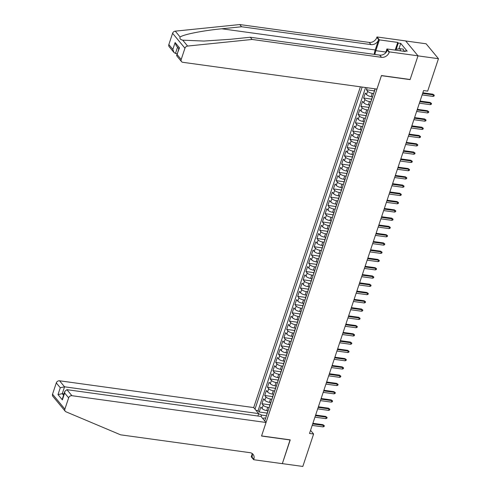 <?xml version="1.0" encoding="UTF-8"?>
<svg xmlns="http://www.w3.org/2000/svg" width="491" height="491" viewBox="0 0 491 491"><rect width="100%" height="100%" fill="white"/><g stroke="black" fill="none" stroke-linecap="round" stroke-linejoin="round"><path stroke-width="0.74" d="M360.4 86.809L253.694 407.579L59.571 380.789L64.56 386.81L62.277 393.672L63.56 395.218M405.689 40.968L426.114 43.785L438.463 58.699L417.988 55.87L410.083 79.628L381.415 75.669L261.58 435.916L290.249 439.868L282.343 463.627L302.818 466.45L313.608 434.019L310.551 430.331M367.084 87.736L366.403 89.767L374.381 90.872M372.411 96.782L371.135 96.61A3.707 1.264 18.4 0 1 366.525 94.542L365.304 93.075L363.659 98.028L371.632 99.133M369.662 105.049L368.385 104.871A3.707 1.264 18.4 0 1 363.776 102.809L362.554 101.336L360.91 106.295L368.882 107.394M366.912 113.311L365.635 113.133A3.707 1.264 18.4 0 1 361.026 111.07L359.811 109.597L358.16 114.556L366.133 115.655M364.169 121.572L362.892 121.394A3.707 1.264 18.4 0 1 358.277 119.331L357.061 117.858L355.41 122.818L363.383 123.916M361.419 129.833L360.142 129.661A3.707 1.264 18.4 0 1 355.527 127.592L354.312 126.126L352.661 131.079L360.639 132.183M358.669 138.1L357.393 137.922A3.707 1.264 18.4 0 1 352.784 135.86L351.562 134.387L349.911 139.346L357.89 140.444M355.92 146.361L354.643 146.183A3.707 1.264 18.4 0 1 350.034 144.121L348.813 142.648L347.168 147.607L355.14 148.705M353.17 154.622L351.894 154.444A3.707 1.264 18.4 0 1 347.284 152.382L346.063 150.909L344.418 155.868L352.391 156.967M350.421 162.883L349.144 162.711A3.707 1.264 18.4 0 1 344.535 160.643L343.319 159.176L341.668 164.129L349.641 165.234M347.677 171.144L346.401 170.972A3.707 1.264 18.4 0 1 341.785 168.904L340.57 167.437L338.919 172.396L346.892 173.495M344.928 179.411L343.651 179.233A3.707 1.264 18.4 0 1 339.036 177.171L337.82 175.698L336.169 180.657L344.148 181.756M342.178 187.672L340.901 187.494A3.707 1.264 18.4 0 1 336.292 185.432L335.071 183.959L333.42 188.918L341.398 190.017M339.428 195.934L338.152 195.756A3.707 1.264 18.4 0 1 333.542 193.693L332.321 192.22L330.676 197.179L338.649 198.284M336.679 204.195L335.402 204.023A3.707 1.264 18.4 0 1 330.793 201.954L329.571 200.488L327.927 205.441L335.899 206.545M333.929 212.462L332.653 212.284A3.707 1.264 18.4 0 1 328.043 210.222L326.828 208.749L325.177 213.708L333.15 214.806M331.186 220.723L329.909 220.545A3.707 1.264 18.4 0 1 325.294 218.483L324.078 217.01L322.427 221.969L330.4 223.067M328.436 228.984L327.159 228.806A3.707 1.264 18.4 0 1 322.544 226.744L321.329 225.271L319.678 230.23L327.657 231.329M325.686 237.245L324.41 237.073A3.707 1.264 18.4 0 1 319.801 235.005L318.579 233.538L316.928 238.491L324.907 239.596M322.937 245.512L321.66 245.334A3.707 1.264 18.4 0 1 317.051 243.272L315.83 241.799L314.185 246.758L322.157 247.857M320.187 253.773L318.911 253.595A3.707 1.264 18.4 0 1 314.301 251.533L313.08 250.06L311.435 255.019L319.408 256.118M317.444 262.034L316.161 261.856A3.707 1.264 18.4 0 1 311.552 259.794L310.337 258.321L308.686 263.28L316.658 264.379M314.694 270.296L313.418 270.124A3.707 1.264 18.4 0 1 308.802 268.055L307.587 266.588L305.936 271.541L313.909 272.646M311.945 278.557L310.668 278.385A3.707 1.264 18.4 0 1 306.053 276.316L304.837 274.85L303.186 279.809L311.165 280.907M309.195 286.824L307.918 286.646A3.707 1.264 18.4 0 1 303.309 284.584L302.088 283.111L300.437 288.07L308.416 289.168M306.445 295.085L305.169 294.907A3.707 1.264 18.4 0 1 300.56 292.845L299.338 291.372L297.693 296.331L305.666 297.429M303.696 303.346L302.419 303.168A3.707 1.264 18.4 0 1 297.81 301.106L296.589 299.633L294.944 304.592L302.916 305.697M300.952 311.607L299.67 311.435A3.707 1.264 18.4 0 1 295.06 309.367L293.845 307.9L292.194 312.853L300.167 313.958M298.203 319.874L296.926 319.696A3.707 1.264 18.4 0 1 292.311 317.634L291.095 316.161L289.445 321.12L297.417 322.219M295.453 328.135L294.177 327.957A3.707 1.264 18.4 0 1 289.561 325.895L288.346 324.422L286.695 329.381L294.674 330.48M292.704 336.396L291.427 336.218A3.707 1.264 18.4 0 1 286.818 334.156L285.596 332.683L283.945 337.642L291.924 338.741M289.954 344.657L288.677 344.486A3.707 1.264 18.4 0 1 284.068 342.417L282.847 340.95L281.202 345.903L289.174 347.008M287.204 352.925L285.928 352.747A3.707 1.264 18.4 0 1 281.318 350.678L280.097 349.211L278.452 354.171L286.425 355.269M284.461 361.186L283.178 361.008A3.707 1.264 18.4 0 1 278.569 358.946L277.354 357.473L275.703 362.432L283.675 363.53M281.711 369.447L280.435 369.269A3.707 1.264 18.4 0 1 275.819 367.207L274.604 365.734L272.953 370.693L280.932 371.791M278.962 377.708L277.685 377.53A3.707 1.264 18.4 0 1 273.07 375.468L271.854 374.001L270.203 378.954L278.182 380.059M276.212 385.969L274.935 385.797A3.707 1.264 18.4 0 1 270.326 383.729L269.105 382.262L267.454 387.215L275.433 388.32M273.462 394.236L272.186 394.058A3.707 1.264 18.4 0 1 267.577 391.996L266.355 390.523L264.71 395.482L272.683 396.581M270.713 402.497L269.436 402.319A3.707 1.264 18.4 0 1 264.827 400.257L263.606 398.784L261.961 403.743L269.933 404.842M438.463 58.699L427.673 91.123L423.58 90.559L309.514 433.455L313.608 434.019M264.741 420.916L375.204 88.853M362.143 87.054L254.995 409.15M269.215 407.475L267.791 407.278A3.707 1.264 -161.6 0 1 263.176 405.216L261.961 403.743M267.969 410.758L266.693 410.58L267.791 407.278M271.965 399.214L270.535 399.017A3.707 1.264 -161.6 0 1 265.926 396.949L264.71 395.482M274.708 390.946L273.284 390.75A3.707 1.264 -161.6 0 1 268.675 388.688L267.454 387.215M277.458 382.685L276.034 382.489A3.707 1.264 -161.6 0 1 271.425 380.427L270.203 378.954M280.208 374.424L278.784 374.228A3.707 1.264 -161.6 0 1 274.174 372.166L272.953 370.693M282.957 366.163L281.533 365.967A3.707 1.264 -161.6 0 1 276.918 363.899L275.703 362.432M285.707 357.902L284.283 357.706A3.707 1.264 -161.6 0 1 279.667 355.637L278.452 354.171M288.456 349.635L287.026 349.439A3.707 1.264 -161.6 0 1 282.417 347.376L281.202 345.903M291.2 341.374L289.776 341.177A3.707 1.264 -161.6 0 1 285.167 339.115L283.945 337.642M293.949 333.113L292.526 332.916A3.707 1.264 -161.6 0 1 287.916 330.854L286.695 329.381M296.699 324.852L295.275 324.655A3.707 1.264 -161.6 0 1 290.666 322.587L289.445 321.12M299.449 316.585L298.025 316.388A3.707 1.264 -161.6 0 1 293.409 314.326L292.194 312.853M302.198 308.323L300.774 308.127A3.707 1.264 -161.6 0 1 296.159 306.065L294.944 304.592M304.948 300.062L303.518 299.866A3.707 1.264 -161.6 0 1 298.909 297.804L297.693 296.331M307.691 291.801L306.267 291.605A3.707 1.264 -161.6 0 1 301.658 289.537L300.437 288.07M310.441 283.54L309.017 283.338A3.707 1.264 -161.6 0 1 304.408 281.275L303.186 279.809M313.19 275.273L311.767 275.077A3.707 1.264 -161.6 0 1 307.157 273.014L305.936 271.541M315.94 267.012L314.516 266.816A3.707 1.264 -161.6 0 1 309.901 264.753L308.686 263.28M318.69 258.751L317.266 258.554A3.707 1.264 -161.6 0 1 312.65 256.486L311.435 255.019M321.439 250.49L320.009 250.293A3.707 1.264 -161.6 0 1 315.4 248.225L314.185 246.758M324.183 242.223L322.759 242.026A3.707 1.264 -161.6 0 1 318.15 239.964L316.928 238.491M326.932 233.962L325.508 233.765A3.707 1.264 -161.6 0 1 320.899 231.703L319.678 230.23M329.682 225.7L328.258 225.504A3.707 1.264 -161.6 0 1 323.649 223.442L322.427 221.969M332.432 217.439L331.008 217.243A3.707 1.264 -161.6 0 1 326.392 215.175L325.177 213.708M335.181 209.172L333.757 208.976A3.707 1.264 -161.6 0 1 329.142 206.914L327.927 205.441M337.931 200.911L336.501 200.715A3.707 1.264 -161.6 0 1 331.891 198.652L330.676 197.179M340.674 192.65L339.25 192.454A3.707 1.264 -161.6 0 1 334.641 190.391L333.42 188.918M343.424 184.389L342 184.193A3.707 1.264 -161.6 0 1 337.391 182.124L336.169 180.657M346.173 176.128L344.75 175.925A3.707 1.264 -161.6 0 1 340.14 173.863L338.919 172.396M348.923 167.861L347.499 167.664A3.707 1.264 -161.6 0 1 342.884 165.602L341.668 164.129M351.673 159.6L350.249 159.403A3.707 1.264 -161.6 0 1 345.633 157.341L344.418 155.868M354.422 151.338L352.992 151.142A3.707 1.264 -161.6 0 1 348.383 149.074L347.168 147.607M357.166 143.077L355.742 142.881A3.707 1.264 -161.6 0 1 351.133 140.813L349.911 139.346M359.915 134.81L358.491 134.614A3.707 1.264 -161.6 0 1 353.882 132.552L352.661 131.079M362.665 126.549L361.241 126.353A3.707 1.264 -161.6 0 1 356.632 124.291L355.41 122.818M365.414 118.288L363.991 118.092A3.707 1.264 -161.6 0 1 359.375 116.029L358.16 114.556M368.164 110.027L366.74 109.831A3.707 1.264 -161.6 0 1 362.125 107.762L360.91 106.295M370.914 101.76L369.484 101.563A3.707 1.264 -161.6 0 1 364.874 99.501L363.659 98.028M373.657 93.499L372.233 93.302A3.707 1.264 -161.6 0 1 367.624 91.24L366.403 89.767M365.58 87.527L258.094 410.654L259.211 412.004L267.184 413.109M266.693 410.58A3.707 1.264 18.4 0 1 262.077 408.518L260.862 407.045L259.211 412.004M374.136 92.069A3.707 1.264 -161.6 0 1 374.105 91.688L375.056 88.834M262.863 418.645L264.005 417.97L265.649 418.197M266.466 415.736L261.599 415.067L261.114 416.534M372.485 97.028A3.707 1.264 -161.6 0 1 372.46 96.647A3.707 1.264 -161.6 0 1 372.706 96.359M372.46 96.647L371.356 99.955A3.707 1.264 18.4 0 0 371.386 100.33M369.735 105.289A3.707 1.264 -161.6 0 1 369.711 104.908A3.707 1.264 -161.6 0 1 369.956 104.62M369.711 104.908L368.612 108.216A3.707 1.264 18.4 0 0 368.637 108.597M366.986 113.55A3.707 1.264 -161.6 0 1 366.961 113.176A3.707 1.264 -161.6 0 1 367.213 112.887M366.961 113.176L365.863 116.477A3.707 1.264 18.4 0 0 365.887 116.858M364.242 121.817A3.707 1.264 -161.6 0 1 364.212 121.437A3.707 1.264 -161.6 0 1 364.463 121.148M364.212 121.437L363.113 124.739A3.707 1.264 18.4 0 0 363.144 125.119M361.493 130.078A3.707 1.264 -161.6 0 1 361.462 129.698A3.707 1.264 -161.6 0 1 361.714 129.409M361.462 129.698L360.363 133A3.707 1.264 18.4 0 0 360.394 133.38M358.743 138.339A3.707 1.264 -161.6 0 1 358.712 137.959A3.707 1.264 -161.6 0 1 358.964 137.67M358.712 137.959L357.614 141.267A3.707 1.264 18.4 0 0 357.644 141.647M355.993 146.6A3.707 1.264 -161.6 0 1 355.969 146.22A3.707 1.264 -161.6 0 1 356.214 145.937M355.969 146.22L354.864 149.528A3.707 1.264 18.4 0 0 354.895 149.908M353.244 154.868A3.707 1.264 -161.6 0 1 353.219 154.487A3.707 1.264 -161.6 0 1 353.471 154.199M353.219 154.487L352.121 157.789A3.707 1.264 18.4 0 0 352.145 158.17M350.494 163.129A3.707 1.264 -161.6 0 1 350.47 162.748A3.707 1.264 -161.6 0 1 350.721 162.46M350.47 162.748L349.371 166.05A3.707 1.264 18.4 0 0 349.396 166.431M347.751 171.39A3.707 1.264 -161.6 0 1 347.72 171.009A3.707 1.264 -161.6 0 1 347.972 170.721M347.72 171.009L346.621 174.317A3.707 1.264 18.4 0 0 346.652 174.698M345.001 179.651A3.707 1.264 -161.6 0 1 344.97 179.27A3.707 1.264 -161.6 0 1 345.222 178.988M344.97 179.27L343.872 182.578A3.707 1.264 18.4 0 0 343.903 182.959M342.252 187.912A3.707 1.264 -161.6 0 1 342.221 187.537A3.707 1.264 -161.6 0 1 342.473 187.249M342.221 187.537L341.122 190.839A3.707 1.264 18.4 0 0 341.153 191.22M339.502 196.179A3.707 1.264 -161.6 0 1 339.477 195.799A3.707 1.264 -161.6 0 1 339.723 195.51M339.477 195.799L338.373 199.1A3.707 1.264 18.4 0 0 338.403 199.481M336.752 204.44A3.707 1.264 -161.6 0 1 336.728 204.06A3.707 1.264 -161.6 0 1 336.979 203.771M336.728 204.06L335.629 207.368A3.707 1.264 18.4 0 0 335.654 207.742M334.009 212.701A3.707 1.264 -161.6 0 1 333.978 212.321A3.707 1.264 -161.6 0 1 334.23 212.032M333.978 212.321L332.88 215.629A3.707 1.264 18.4 0 0 332.904 216.009M331.259 220.962A3.707 1.264 -161.6 0 1 331.229 220.582A3.707 1.264 -161.6 0 1 331.48 220.299M331.229 220.582L330.13 223.89A3.707 1.264 18.4 0 0 330.161 224.27M328.51 229.229A3.707 1.264 -161.6 0 1 328.479 228.849A3.707 1.264 -161.6 0 1 328.731 228.56M328.479 228.849L327.38 232.151A3.707 1.264 18.4 0 0 327.411 232.531M325.76 237.491A3.707 1.264 -161.6 0 1 325.729 237.11A3.707 1.264 -161.6 0 1 325.981 236.822M325.729 237.11L324.631 240.412A3.707 1.264 18.4 0 0 324.661 240.793M323.01 245.752A3.707 1.264 -161.6 0 1 322.986 245.371A3.707 1.264 -161.6 0 1 323.231 245.083M322.986 245.371L321.881 248.679A3.707 1.264 18.4 0 0 321.912 249.06M320.261 254.013A3.707 1.264 -161.6 0 1 320.236 253.632A3.707 1.264 -161.6 0 1 320.488 253.35M320.236 253.632L319.138 256.94A3.707 1.264 18.4 0 0 319.162 257.321M317.517 262.28A3.707 1.264 -161.6 0 1 317.487 261.899A3.707 1.264 -161.6 0 1 317.738 261.611M317.487 261.899L316.388 265.201A3.707 1.264 18.4 0 0 316.413 265.582M314.768 270.541A3.707 1.264 -161.6 0 1 314.737 270.16A3.707 1.264 -161.6 0 1 314.989 269.872M314.737 270.16L313.639 273.462A3.707 1.264 18.4 0 0 313.669 273.843M312.018 278.802A3.707 1.264 -161.6 0 1 311.988 278.422A3.707 1.264 -161.6 0 1 312.239 278.133M311.988 278.422L310.889 281.73A3.707 1.264 18.4 0 0 310.92 282.11M309.269 287.063A3.707 1.264 -161.6 0 1 309.238 286.683A3.707 1.264 -161.6 0 1 309.49 286.394M309.238 286.683L308.139 289.991A3.707 1.264 18.4 0 0 308.17 290.371M306.519 295.324A3.707 1.264 -161.6 0 1 306.494 294.95A3.707 1.264 -161.6 0 1 306.74 294.661M306.494 294.95L305.39 298.252A3.707 1.264 18.4 0 0 305.42 298.632M303.769 303.591A3.707 1.264 -161.6 0 1 303.745 303.211A3.707 1.264 -161.6 0 1 303.997 302.922M303.745 303.211L302.646 306.513A3.707 1.264 18.4 0 0 302.671 306.893M301.026 311.853A3.707 1.264 -161.6 0 1 300.995 311.472A3.707 1.264 -161.6 0 1 301.247 311.184M300.995 311.472L299.897 314.78A3.707 1.264 18.4 0 0 299.921 315.154M298.276 320.114A3.707 1.264 -161.6 0 1 298.246 319.733A3.707 1.264 -161.6 0 1 298.497 319.445M298.246 319.733L297.147 323.041A3.707 1.264 18.4 0 0 297.178 323.422M295.527 328.375A3.707 1.264 -161.6 0 1 295.496 327.994A3.707 1.264 -161.6 0 1 295.748 327.712M295.496 327.994L294.397 331.302A3.707 1.264 18.4 0 0 294.428 331.683M292.777 336.642A3.707 1.264 -161.6 0 1 292.746 336.261A3.707 1.264 -161.6 0 1 292.998 335.973M292.746 336.261L291.648 339.563A3.707 1.264 18.4 0 0 291.679 339.944M290.028 344.903A3.707 1.264 -161.6 0 1 290.003 344.522A3.707 1.264 -161.6 0 1 290.249 344.234M290.003 344.522L288.898 347.824A3.707 1.264 18.4 0 0 288.929 348.205M287.278 353.164A3.707 1.264 -161.6 0 1 287.253 352.784A3.707 1.264 -161.6 0 1 287.505 352.495M287.253 352.784L286.155 356.092A3.707 1.264 18.4 0 0 286.179 356.472M284.535 361.425A3.707 1.264 -161.6 0 1 284.504 361.045A3.707 1.264 -161.6 0 1 284.755 360.762M284.504 361.045L283.405 364.353A3.707 1.264 18.4 0 0 283.43 364.733M281.785 369.692A3.707 1.264 -161.6 0 1 281.754 369.312A3.707 1.264 -161.6 0 1 282.006 369.023M281.754 369.312L280.656 372.614A3.707 1.264 18.4 0 0 280.686 372.994M279.035 377.953A3.707 1.264 -161.6 0 1 279.005 377.573A3.707 1.264 -161.6 0 1 279.256 377.284M279.005 377.573L277.906 380.875A3.707 1.264 18.4 0 0 277.937 381.255M276.286 386.214A3.707 1.264 -161.6 0 1 276.255 385.834A3.707 1.264 -161.6 0 1 276.507 385.545M276.255 385.834L275.156 389.142A3.707 1.264 18.4 0 0 275.187 389.523M273.536 394.476A3.707 1.264 -161.6 0 1 273.512 394.095A3.707 1.264 -161.6 0 1 273.757 393.807M273.512 394.095L272.413 397.403A3.707 1.264 18.4 0 0 272.437 397.784M270.786 402.737A3.707 1.264 -161.6 0 1 270.762 402.362A3.707 1.264 -161.6 0 1 271.014 402.074M270.762 402.362L269.663 405.664A3.707 1.264 18.4 0 0 269.688 406.045M268.043 411.004A3.707 1.264 -161.6 0 1 268.012 410.623A3.707 1.264 -161.6 0 1 268.264 410.335M258.094 410.654L256.007 410.366M258.64 413.741L261.599 415.067M268.012 410.623L266.914 413.925A3.707 1.264 18.4 0 0 266.938 414.306M422.628 93.419L433.479 94.916L432.878 94.192L434.302 95.236L433.479 94.916L432.988 96.408L422.131 94.91M432.878 94.192L422.831 92.805M434.302 95.236L434.026 96.064L432.988 96.408M395.224 50.1L395.458 49.388L400.067 48.701L403.344 49.149L403.762 51.279M400.067 48.701L400.49 50.825M168.843 44.577L172.832 49.395L173.949 52.469L169.162 46.688A2.78 2.295 -39.6 0 1 168.843 44.577L172.593 33.302A2.78 2.295 -39.6 0 1 175.262 31.154L239.755 24.55L241.584 26.753L371 44.613A6.481 5.352 140.4 0 0 378.659 39.624L375.222 49.953A12.066 5.438 -82.1 0 0 374.197 54.354M241.584 26.753L221.809 28.779C202.82 30.608 183.149 34.511 180.148 37.046C179.448 38.531 180.314 39.568 182.732 40.164L203.906 41.054L230.506 39.28L250.281 37.255L379.696 55.115A6.481 5.352 140.4 0 0 387.35 50.119L389.179 52.328L389.332 51.874L418.001 55.827L410.126 79.499L381.458 75.546L376.947 89.098L182.824 62.308A2.78 2.295 140.4 0 1 181.51 61.602A2.78 2.295 140.4 0 1 181.191 59.491L184.947 48.21L172.593 33.302M239.755 24.55L369.171 42.41A6.481 5.352 140.4 0 0 376.83 37.414L376.984 36.96L405.652 40.919L418.001 55.827M250.281 37.255L252.11 39.458L381.525 57.318A6.481 5.352 140.4 0 0 389.179 52.328M182.732 40.164L187.617 46.062L252.11 39.458M395.194 50.094L397.747 42.416L398.281 43.061L396.212 49.278M404.541 51.383L404.725 50.837L407.18 51.174L400.742 43.398L398.281 43.061M404.725 50.837L405.259 51.481L386.914 48.953L389.332 51.874M376.984 36.96L379.402 39.881L375.811 50.665A10.421 4.695 -82.1 0 0 374.934 54.458M397.747 42.416L379.402 39.881M177.183 53.66L175.465 53.421L173.949 52.469M385.582 52.948L386.914 48.953M187.617 46.062A2.78 2.295 140.4 0 0 184.947 48.21M400.742 43.398L398.919 48.873M172.832 49.395L175.115 42.539L176.226 45.614L178.822 48.738M175.115 42.539L179.485 47.817L178.908 48.468L176.723 55.821L181.51 61.602M179.485 47.817L176.631 55.323M65.205 411.225L52.856 396.317A2.78 2.295 -39.6 0 1 52.537 394.205L64.886 409.113A2.78 2.295 140.4 0 0 65.205 411.225A2.78 2.295 140.4 0 0 65.954 411.783L120.59 434.823L250.005 452.677A6.481 5.352 -39.6 0 1 253.074 454.328A6.481 5.352 -39.6 0 1 253.816 459.257L253.663 459.711L282.331 463.664L290.083 439.85M257.879 416.024L258.683 413.6L64.56 386.81L60.276 387.743L56.287 382.925L52.537 394.205M258.683 413.6L253.694 407.579M290.206 439.991L261.537 436.039L266.042 422.487L71.919 395.697A2.78 2.295 140.4 0 0 68.642 397.839L64.886 409.113M253.663 459.711L251.245 456.79L252.171 454.003M266.042 422.487L261.052 416.46L66.929 389.676L71.919 395.697M56.287 382.925A2.78 2.295 -39.6 0 1 59.571 380.789M251.975 453.377A6.481 5.352 -39.6 0 1 251.987 457.047L253.816 459.257M63.996 393.905L62.277 393.672L57.999 394.598L60.276 387.743M68.642 397.839L64.652 393.021L64.867 391.296L66.929 389.676M64.652 393.021L62.369 399.883L62.584 398.152L64.867 391.296M419.879 101.686L430.73 103.184L430.128 102.453L431.552 103.497L430.73 103.184L430.239 104.669L419.382 103.171M430.128 102.453L420.081 101.066M431.552 103.497L431.276 104.325L430.239 104.669M417.129 109.947L427.986 111.445L427.385 110.721L428.803 111.758L427.986 111.445L427.489 112.93L416.638 111.432M427.385 110.721L417.338 109.333M428.803 111.758L428.533 112.586L427.489 112.93M414.379 118.208L425.237 119.706L424.635 118.982L426.053 120.025L425.237 119.706L424.74 121.191L413.888 119.694M424.635 118.982L414.588 117.594M426.053 120.025L425.783 120.847L424.74 121.191M411.636 126.469L422.487 127.967L421.886 127.243L423.31 128.286L422.487 127.967L421.99 129.458L411.139 127.961M421.886 127.243L411.839 125.856M423.31 128.286L423.033 129.108L421.99 129.458M408.886 134.73L419.737 136.234L419.136 135.504L420.56 136.547L419.737 136.234L419.24 137.719L408.389 136.222M419.136 135.504L409.089 134.117M420.56 136.547L420.284 137.376L419.24 137.719M406.137 142.998L416.988 144.495L416.386 143.771L417.81 144.808L416.988 144.495L416.497 145.98L405.64 144.483M416.386 143.771L406.339 142.384M417.81 144.808L417.534 145.637L416.497 145.98M403.387 151.259L414.238 152.756L413.637 152.032L415.061 153.069L414.238 152.756L413.747 154.242L402.896 152.744M413.637 152.032L403.59 150.645M415.061 153.069L414.785 153.898L413.747 154.242M400.638 159.52L411.495 161.017L410.893 160.293L412.311 161.336L411.495 161.017L410.998 162.509L400.147 161.011M410.893 160.293L400.846 158.906M412.311 161.336L412.041 162.159L410.998 162.509M397.888 167.781L408.745 169.278L408.144 168.554L409.568 169.598L408.745 169.278L408.248 170.77L397.397 169.272M408.144 168.554L398.097 167.167M409.568 169.598L409.291 170.426L408.248 170.77M395.145 176.048L405.996 177.546L405.394 176.815L406.818 177.859L405.996 177.546L405.498 179.031L394.647 177.533M405.394 176.815L395.347 175.434M406.818 177.859L406.542 178.687L405.498 179.031M392.395 184.309L403.246 185.807L402.645 185.082L404.068 186.12L403.246 185.807L402.749 187.292L391.898 185.794M402.645 185.082L392.597 183.695M404.068 186.12L403.792 186.948L402.749 187.292M389.645 192.57L400.496 194.068L399.895 193.344L401.319 194.387L400.496 194.068L400.005 195.553L389.148 194.055M399.895 193.344L389.848 191.956M401.319 194.387L401.043 195.209L400.005 195.553M386.896 200.831L397.747 202.329L397.145 201.605L398.569 202.648L397.747 202.329L397.256 203.82L386.405 202.323M397.145 201.605L387.098 200.218M398.569 202.648L398.293 203.477L397.256 203.82M384.146 209.098L395.003 210.596L394.402 209.866L395.82 210.909L395.003 210.596L394.506 212.081L383.655 210.584M394.402 209.866L384.355 208.479M395.82 210.909L395.55 211.738L394.506 212.081M381.397 217.36L392.254 218.857L391.652 218.133L393.076 219.17L392.254 218.857L391.757 220.342L380.906 218.845M391.652 218.133L381.605 216.746M393.076 219.17L392.8 219.999L391.757 220.342M378.653 225.621L389.504 227.118L388.903 226.394L390.327 227.437L389.504 227.118L389.007 228.603L378.156 227.106M388.903 226.394L378.856 225.007M390.327 227.437L390.05 228.26L389.007 228.603M375.903 233.882L386.755 235.379L386.153 234.655L387.577 235.698L386.755 235.379L386.257 236.871L375.406 235.373M386.153 234.655L376.106 233.268M387.577 235.698L387.301 236.521L386.257 236.871M373.154 242.143L384.005 243.646L383.403 242.916L384.827 243.959L384.005 243.646L383.514 245.132L372.657 243.634M383.403 242.916L373.356 241.529M384.827 243.959L384.551 244.788L383.514 245.132M370.404 250.41L381.255 251.908L380.654 251.183L382.078 252.221L381.255 251.908L380.764 253.393L369.913 251.895M380.654 251.183L370.607 249.796M382.078 252.221L381.802 253.049L380.764 253.393M367.655 258.671L378.512 260.169L377.91 259.444L379.328 260.482L378.512 260.169L378.015 261.654L367.164 260.156M377.91 259.444L367.863 258.057M379.328 260.482L379.058 261.31L378.015 261.654M364.905 266.932L375.762 268.43L375.161 267.705L376.585 268.749L375.762 268.43L375.265 269.921L364.414 268.417M375.161 267.705L365.114 266.318M376.585 268.749L376.309 269.571L375.265 269.921M362.162 275.193L373.013 276.691L372.411 275.967L373.835 277.01L373.013 276.691L372.516 278.182L361.664 276.685M372.411 275.967L362.364 274.579M373.835 277.01L373.559 277.838L372.516 278.182M359.412 283.46L370.263 284.958L369.662 284.228L371.086 285.271L370.263 284.958L369.766 286.443L358.915 284.946M369.662 284.228L359.615 282.847M371.086 285.271L370.809 286.1L369.766 286.443M356.662 291.722L367.513 293.219L366.912 292.495L368.336 293.532L367.513 293.219L367.023 294.704L356.165 293.207M366.912 292.495L356.865 291.108M368.336 293.532L368.06 294.361L367.023 294.704M353.913 299.983L364.764 301.48L364.162 300.756L365.586 301.799L364.764 301.48L364.273 302.965L353.422 301.468M364.162 300.756L354.115 299.369M365.586 301.799L365.31 302.622L364.273 302.965M351.163 308.244L362.02 309.741L361.419 309.017L362.837 310.06L362.02 309.741L361.523 311.233L350.672 309.735M361.419 309.017L351.372 307.63M362.837 310.06L362.567 310.883L361.523 311.233M348.414 316.511L359.271 318.008L358.669 317.278L360.093 318.321L359.271 318.008L358.774 319.494L347.923 317.996M358.669 317.278L348.622 315.891M360.093 318.321L359.817 319.15L358.774 319.494M345.67 324.772L356.521 326.27L355.92 325.545L357.344 326.583L356.521 326.27L356.024 327.755L345.173 326.257M355.92 325.545L345.873 324.158M357.344 326.583L357.067 327.411L356.024 327.755M342.921 333.033L353.772 334.531L353.17 333.806L354.594 334.85L353.772 334.531L353.275 336.016L342.423 334.518M353.17 333.806L343.123 332.419M354.594 334.85L354.318 335.672L353.275 336.016M340.171 341.294L351.022 342.792L350.421 342.067L351.844 343.111L351.022 342.792L350.531 344.283L339.674 342.786M350.421 342.067L340.373 340.68M351.844 343.111L351.568 343.933L350.531 344.283M337.421 349.555L348.272 351.053L347.677 350.328L349.095 351.372L348.272 351.053L347.781 352.544L336.93 351.047M347.677 350.328L337.624 348.941M349.095 351.372L348.819 352.2L347.781 352.544M334.672 357.822L345.529 359.32L344.928 358.596L346.345 359.633L345.529 359.32L345.032 360.805L334.181 359.308M344.928 358.596L334.88 357.209M346.345 359.633L346.075 360.462L345.032 360.805M331.928 366.083L342.779 367.581L342.178 366.857L343.602 367.894L342.779 367.581L342.282 369.066L331.431 367.569M342.178 366.857L332.131 365.47M343.602 367.894L343.326 368.723L342.282 369.066M329.179 374.345L340.03 375.842L339.428 375.118L340.852 376.161L340.03 375.842L339.533 377.333L328.682 375.83M339.428 375.118L329.381 373.731M340.852 376.161L340.576 376.984L339.533 377.333M326.429 382.606L337.28 384.103L336.679 383.379L338.103 384.422L337.28 384.103L336.783 385.595L325.932 384.097M336.679 383.379L326.632 381.992M338.103 384.422L337.826 385.251L336.783 385.595M323.679 390.873L334.531 392.37L333.929 391.64L335.353 392.683L334.531 392.37L334.04 393.856L323.182 392.358M333.929 391.64L323.882 390.259M335.353 392.683L335.077 393.512L334.04 393.856M320.93 399.134L331.781 400.631L331.186 399.907L332.603 400.944L331.781 400.631L331.29 402.117L320.439 400.619M331.186 399.907L321.132 398.52M332.603 400.944L332.327 401.773L331.29 402.117M318.18 407.395L329.038 408.893L328.436 408.168L329.854 409.212L329.038 408.893L328.54 410.378L317.689 408.88M328.436 408.168L318.389 406.781M329.854 409.212L329.584 410.034L328.54 410.378M315.437 415.656L326.288 417.154L325.686 416.429L327.11 417.473L326.288 417.154L325.791 418.645L314.94 417.147M325.686 416.429L315.639 415.042M327.11 417.473L326.834 418.295L325.791 418.645M312.687 423.923L323.538 425.421L322.937 424.69L324.361 425.734L323.538 425.421L323.041 426.906L312.19 425.409M322.937 424.69L312.89 423.303M324.361 425.734L324.085 426.562L323.041 426.906M269.436 402.319L270.535 399.017M272.186 394.058L273.284 390.75M274.935 385.797L276.034 382.489M277.685 377.53L278.784 374.228M280.435 369.269L281.533 365.967M283.178 361.008L284.283 357.706M285.928 352.747L287.026 349.439M288.677 344.486L289.776 341.177M291.427 336.218L292.526 332.916M294.177 327.957L295.275 324.655M296.926 319.696L298.025 316.388M299.67 311.435L300.774 308.127M302.419 303.168L303.518 299.866M305.169 294.907L306.267 291.605M307.918 286.646L309.017 283.338M310.668 278.385L311.767 275.077M313.418 270.124L314.516 266.816M316.161 261.856L317.266 258.554M318.911 253.595L320.009 250.293M321.66 245.334L322.759 242.026M324.41 237.073L325.508 233.765M327.159 228.806L328.258 225.504M329.909 220.545L331.008 217.243M332.653 212.284L333.757 208.976M335.402 204.023L336.501 200.715M338.152 195.756L339.25 192.454M340.901 187.494L342 184.193M343.651 179.233L344.75 175.925M346.401 170.972L347.499 167.664M349.144 162.711L350.249 159.403M351.894 154.444L352.992 151.142M354.643 146.183L355.742 142.881M357.393 137.922L358.491 134.614M360.142 129.661L361.241 126.353M362.892 121.394L363.991 118.092M365.635 113.133L366.74 109.831M368.385 104.871L369.484 101.563M371.135 96.61L372.233 93.302M262.077 408.518L263.176 405.216M264.827 400.257L265.926 396.949M267.577 391.996L268.675 388.688M270.326 383.729L271.425 380.427M273.07 375.468L274.174 372.166M275.819 367.207L276.918 363.899M278.569 358.946L279.667 355.637M281.318 350.678L282.417 347.376M284.068 342.417L285.167 339.115M286.818 334.156L287.916 330.854M289.561 325.895L290.666 322.587M292.311 317.634L293.409 314.326M295.06 309.367L296.159 306.065M297.81 301.106L298.909 297.804M300.56 292.845L301.658 289.537M303.309 284.584L304.408 281.275M306.053 276.316L307.157 273.014M308.802 268.055L309.901 264.753M311.552 259.794L312.65 256.486M314.301 251.533L315.4 248.225M317.051 243.272L318.15 239.964M319.801 235.005L320.899 231.703M322.544 226.744L323.649 223.442M325.294 218.483L326.392 215.175M328.043 210.222L329.142 206.914M330.793 201.954L331.891 198.652M333.542 193.693L334.641 190.391M336.292 185.432L337.391 182.124M339.036 177.171L340.14 173.863M341.785 168.904L342.884 165.602M344.535 160.643L345.633 157.341M347.284 152.382L348.383 149.074M350.034 144.121L351.133 140.813M352.784 135.86L353.882 132.552M355.527 127.592L356.632 124.291M358.277 119.331L359.375 116.029M361.026 111.07L362.125 107.762M363.776 102.809L364.874 99.501M366.525 94.542L367.624 91.24M221.809 28.779L375.222 49.953M379.696 55.115L381.525 57.318M371 44.613L369.171 42.41M177.202 54.673L181.191 59.491M175.262 31.154L180.148 37.046M378.659 39.624L376.83 37.414M385.877 52.058L375.811 50.665M177.539 47.191L175.465 53.421M62.369 399.883L57.999 394.598"/></g></svg>
